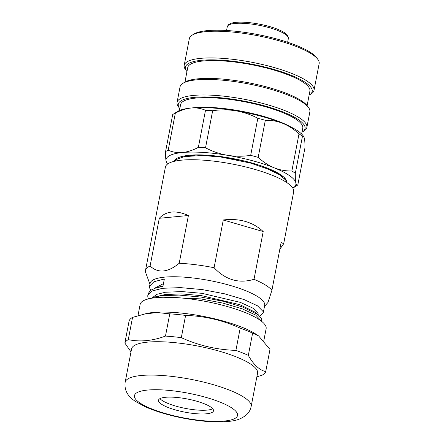 <?xml version="1.0" encoding="UTF-8"?>
<svg xmlns="http://www.w3.org/2000/svg" width="444" height="444" viewBox="0 0 444 444"><rect width="100%" height="100%" fill="white"/><g stroke="black" fill="none" stroke-linecap="round" stroke-linejoin="round"><path stroke-width="0.67" d="M147.802 295.482L148.152 293.673L150.533 290.337L156.177 287.812L162.904 286.48L164.341 279.026L153.924 281.729L149.584 286.219L150.144 283.305A58.319 13.953 10.9 0 1 185.237 277.228A58.319 13.953 10.9 0 1 245.66 290.687A58.319 13.953 10.9 0 1 264.685 305.361L263.231 312.909L263.175 311.61L257.498 305.816L243.956 299.534L224.586 293.806L202.331 289.593L180.553 287.623L162.554 288.289L152.137 290.998L147.802 295.482L147.802 297.069L148.457 298.89M254.007 279.32L251.765 279.936C237.607 283.422 225.053 279.348 214.091 267.721L223.282 219.969C238.778 218.204 251.615 221.639 261.793 230.275L263.203 231.568L254.007 279.32A65.318 15.629 10.9 0 1 271.933 290.209L281.13 242.452L283.672 243.762L279.82 249.262M179.209 263.264C167.882 272.577 158.175 273.504 150.094 266.039L159.291 218.287C166.161 210.917 175.868 209.99 188.406 215.507L179.209 263.264A65.318 15.629 10.9 0 1 214.091 267.721M149.955 284.288L145.732 272.733A65.318 15.629 10.9 0 1 145.499 270.424A65.318 15.629 10.9 0 1 150.094 266.039M145.499 270.424L165.407 167.066A65.318 15.629 10.9 0 1 204.706 160.256A65.318 15.629 10.9 0 1 272.377 175.33A65.318 15.629 10.9 0 1 293.689 191.769L283.672 243.762M264.68 167.638L280.142 174.975L282.362 176.745M284.837 178.149L284.421 178.599M149.584 286.219L149.584 287.801L150.621 290.276M261.461 321.206L255.716 315.085L242.169 308.802L222.799 303.074L200.544 298.862L163.536 297.252M150.877 298.368L154.39 297.08L161.117 295.743L179.115 295.077L200.893 297.047L223.149 301.26L242.518 306.987L258.319 314.835L261.744 319.064L261.61 321.323M259.784 316.1L263.231 312.909M264.496 306.343L268.015 302.42L271.933 290.209M278.804 174.098L273.21 170.624M243.639 160.839L228.388 158.003L220.296 156.965M282.045 176.457L281.485 175.28M197.563 154.884L190.415 155.744M188.406 215.507L159.291 218.287M263.203 231.568L223.282 219.969M154.39 297.08L165.029 294.555L181.596 293.895L201.643 295.66L239.954 304.712L254.579 311.932L258.319 314.835M156.177 287.812L163.009 285.942M152.314 297.763L156.815 294.344L165.479 292.235L182.046 291.58L202.087 293.34L240.398 302.392L252.869 308.13L258.103 313.414L258.136 314.691M154.101 288.495L163.453 283.622M212.732 408.769A27.994 6.699 10.9 0 1 185.448 408.413A27.994 6.699 10.9 0 1 159.979 398.612M212.931 411.821A27.994 6.699 10.9 0 1 182.534 411.677A27.994 6.699 10.9 0 1 158.508 400.255A27.994 6.699 10.9 0 1 159.069 399.267A27.994 6.699 10.9 0 1 189.466 399.417A27.994 6.699 10.9 0 1 213.486 410.839A27.994 6.699 10.9 0 1 212.931 411.821M132.845 346.675A64.152 15.351 10.9 0 1 202.514 347.008A64.152 15.351 10.9 0 1 257.564 373.193L251.138 406.554A64.152 15.351 10.9 0 0 196.087 380.375A64.152 15.351 10.9 0 0 126.418 380.042A64.152 15.351 10.9 0 0 125.147 382.295L131.568 348.929A64.152 15.351 10.9 0 1 132.845 346.675M128.272 339.627L132.551 317.388A71.928 17.211 10.9 0 0 130.358 318.981A71.928 17.211 10.9 0 0 129.132 320.807L124.847 343.046A71.928 17.211 10.9 0 1 126.079 341.225A71.928 17.211 10.9 0 1 128.272 339.627C140.015 342.119 152.42 340.937 165.479 336.08A71.928 17.211 10.9 0 1 181.313 337.662C198.662 345.549 216.861 349.789 235.908 350.383A71.928 17.211 10.9 0 1 248.324 355.389C253.435 364.513 259.229 369.941 265.712 371.661A71.928 17.211 10.9 0 1 264.485 373.482A71.928 17.211 10.9 0 1 262.293 375.08L256.854 376.878M132.551 317.388L146.892 313.42A64.152 15.351 10.9 0 1 203.18 316.333A64.152 15.351 10.9 0 1 256.521 334.532L258.658 335.964L269.991 349.417L265.712 371.661M144.217 313.997L157.237 312.559L169.763 313.836A71.928 17.211 10.9 0 1 185.598 315.418C204.645 316.011 222.844 320.257 240.193 328.144A71.928 17.211 10.9 0 1 252.608 333.144L258.652 335.964M137.99 315.59L140.138 304.445A64.152 15.351 10.9 0 1 141.408 302.192A64.152 15.351 10.9 0 1 211.078 302.525A64.152 15.351 10.9 0 1 266.128 328.71L263.847 340.57M248.324 355.389L252.608 333.144M235.908 350.383L240.193 328.144M165.479 336.08L169.763 313.836M181.313 337.662L185.598 315.418M124.847 343.046L130.997 351.892M309.129 95.127A64.541 15.446 -169.1 0 0 309.524 94.888A64.541 15.446 -169.1 0 0 291.142 75.286A64.541 15.446 -169.1 0 0 217.199 59.979A64.541 15.446 -169.1 0 0 186.674 71.234A64.541 15.446 -169.1 0 0 186.957 71.601M186.674 71.234L185.464 69.558A66.095 15.818 10.9 0 1 184.199 65.346A66.095 15.818 10.9 0 1 223.97 58.453A66.095 15.818 10.9 0 1 292.446 73.71A66.095 15.818 10.9 0 1 314.008 90.343A66.095 15.818 10.9 0 1 311.272 93.784L309.524 94.888M192.08 35.209L193.828 34.105A64.541 15.446 10.9 0 1 296.853 45.632A64.541 15.446 10.9 0 1 316.672 57.759L317.887 59.441A66.095 15.818 -169.1 0 0 297.585 47.02A66.095 15.818 -169.1 0 0 192.08 35.209A66.095 15.818 -169.1 0 0 189.338 38.656L184.199 65.346M301.992 132.201A64.541 15.446 -169.1 0 0 302.386 131.962A64.541 15.446 -169.1 0 0 284.005 112.36A64.541 15.446 -169.1 0 0 210.062 97.047A64.541 15.446 -169.1 0 0 179.537 108.303A64.541 15.446 -169.1 0 0 179.814 108.675M179.537 108.303L178.327 106.627A66.095 15.818 10.9 0 1 177.062 102.414A66.095 15.818 10.9 0 1 216.827 95.521A66.095 15.818 10.9 0 1 285.309 110.778A66.095 15.818 10.9 0 1 306.871 127.411A66.095 15.818 10.9 0 1 304.134 130.852L302.386 131.962M182.8 83.405L184.549 82.295A64.541 15.446 10.9 0 1 287.573 93.823A64.541 15.446 10.9 0 1 307.392 105.95L308.608 107.631A66.095 15.818 -169.1 0 0 288.306 95.21A66.095 15.818 -169.1 0 0 182.8 83.405A66.095 15.818 -169.1 0 0 180.059 86.846L177.062 102.414M191.908 107.948A62.21 14.885 10.9 0 1 280.619 122.144A62.21 14.885 10.9 0 1 291.031 127.034M307.115 105.583L309.906 91.087A62.21 14.885 -169.1 0 0 289.61 75.436A62.21 14.885 -169.1 0 0 225.164 61.078A62.21 14.885 -169.1 0 0 187.734 67.56L184.943 82.057M301.637 134.032L302.769 128.161A62.21 14.885 -169.1 0 0 282.473 112.504A62.21 14.885 -169.1 0 0 218.021 98.146A62.21 14.885 -169.1 0 0 180.591 104.634L179.465 110.506M306.871 127.411L309.868 111.844A66.095 15.818 -169.1 0 0 308.608 107.631M314.008 90.343L319.153 63.653A66.095 15.818 -169.1 0 0 317.887 59.441M174.431 161.111L174.586 160.573C175.585 158.758 178.155 157.376 182.29 156.427A56.765 13.581 10.9 0 1 268.198 168.454A56.765 13.581 10.9 0 1 285.631 179.121A56.765 13.581 10.9 0 1 286.757 181.796M284.526 178.71L284.92 178.244L285.398 179.703M179.093 157.359L178.233 158.591M292.801 188.145A66.095 15.818 -169.1 0 0 293.14 187.94A66.095 15.818 -169.1 0 0 295.848 182.867A66.095 15.818 -169.1 0 0 274.314 167.865A66.095 15.818 -169.1 0 0 227.389 155.289A66.095 15.818 -169.1 0 0 182.567 152.503A66.095 15.818 -169.1 0 0 166.1 161.133A66.095 15.818 -169.1 0 0 167.333 163.714A66.095 15.818 -169.1 0 0 167.571 164.03M167.333 163.714L166.1 161.133C165.684 159.091 165.507 155.916 165.568 151.615A69.986 16.744 10.9 0 1 168.198 150.233C172.672 152.181 177.461 152.936 182.567 152.503C187.762 151.937 193.029 150.222 198.363 147.353A69.986 16.744 10.9 0 1 205.528 147.802C212.376 151.432 219.663 153.929 227.389 155.289C235.109 156.516 242.874 156.543 250.682 155.361A69.986 16.744 10.9 0 1 258.18 157.376C263.231 162.016 268.609 165.512 274.314 167.865C280.114 170.13 285.969 171.156 291.875 170.946L299.012 133.877C293.961 129.237 288.589 125.735 282.878 123.382A66.095 15.818 10.9 0 1 303.18 135.803L303.752 136.591L302.453 136.275A69.986 16.744 -169.1 0 0 299.012 133.877M291.875 170.946A69.986 16.744 10.9 0 1 295.316 173.343L302.453 136.275M258.18 157.376L265.323 120.302A69.986 16.744 -169.1 0 0 257.82 118.293C250.971 114.657 243.684 112.166 235.958 110.806A66.095 15.818 10.9 0 1 282.878 123.382C277.078 121.118 271.228 120.091 265.323 120.302M250.682 155.361L257.82 118.293M205.528 147.802L212.665 110.728A69.986 16.744 -169.1 0 0 205.5 110.284C201.032 108.336 196.242 107.581 191.131 108.014A66.095 15.818 10.9 0 1 235.958 110.806C228.238 109.574 220.474 109.551 212.665 110.728M198.363 147.353L205.5 110.284M168.198 150.233L175.336 113.165A69.986 16.744 -169.1 0 0 173.005 114.347A69.986 16.744 -169.1 0 0 172.705 114.541L165.568 151.615M295.316 173.343C295.254 177.639 295.432 180.808 295.848 182.867C296.287 184.793 296.942 185.492 297.807 184.976L304.945 147.907C305.006 143.617 304.828 140.443 304.412 138.384L303.746 136.591M297.807 184.976A69.986 16.744 10.9 0 1 297.508 185.17L293.14 187.94M173.005 114.347L177.372 111.577A66.095 15.818 10.9 0 1 191.131 108.014C185.936 108.58 180.675 110.295 175.336 113.165M174.498 161.261L174.514 160.778M236.497 417.316A52.492 12.56 -169.1 0 0 196.587 394.96A52.492 12.56 -169.1 0 0 135.498 393.778A52.492 12.56 -169.1 0 0 175.413 416.133A52.492 12.56 -169.1 0 0 236.497 417.316M278.21 30.669A31.102 7.443 -169.1 0 0 245.987 23.493A31.102 7.443 -169.1 0 0 227.273 26.734L228.688 24.537L230.525 23.51C232.395 22.777 234.965 22.339 238.239 22.2C248.973 21.634 267.005 24.892 277.772 29.326C281.818 30.952 284.743 32.617 286.552 34.31L287.851 35.909L288.356 38.5A31.102 7.443 -169.1 0 0 278.21 30.669M188.534 155.938L188.65 155.328M277.678 173.26L280.142 174.975M125.147 382.295C123.859 392.707 130.703 398.207 135.431 401.42L145.21 406.754C156.011 411.544 168.936 415.39 183.977 418.292C198.884 421.101 212.149 422.272 223.776 421.8C230.924 421.162 238.983 421.234 246.886 414.441C249.045 412.332 250.46 409.701 251.138 406.554M226.545 30.503L227.273 26.734M287.634 42.263L288.356 38.5M174.714 161.211L177.156 159.191L184.377 156.599L202.619 155.467L220.984 157.054L250.466 163.065L269.963 169.763L279.864 174.947L285.681 180.07L287.218 182.873"/></g></svg>
